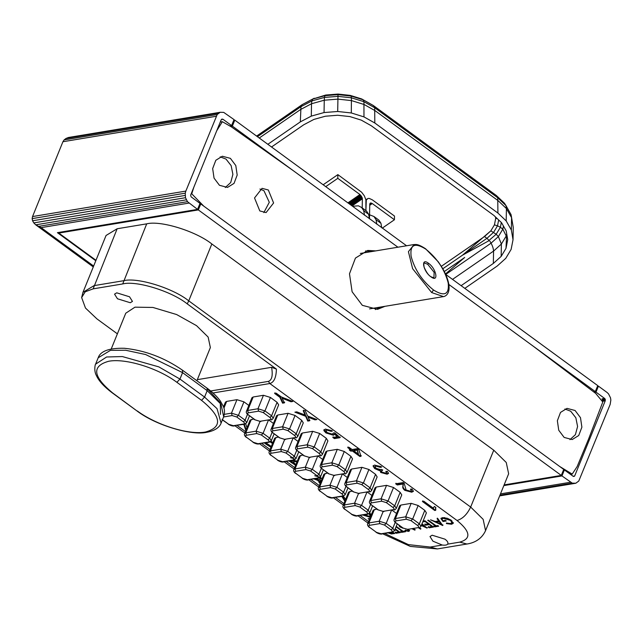 <?xml version="1.0" encoding="UTF-8"?>
<svg xmlns="http://www.w3.org/2000/svg" width="643" height="643" viewBox="0 0 643 643"><rect width="100%" height="100%" fill="white"/><g stroke="black" fill="none" stroke-linecap="round" stroke-linejoin="round"><path stroke-width="0.96" d="M445.752 274.432L490.842 243.335M489.87 241.157C492.152 244.726 493.382 248.029 493.567 251.083L452.527 279.392M491.091 243.134L498.373 236.584L501.387 244.035L493.567 251.083L493.342 263.437L461.111 285.677M462.687 255.07L487.032 238.264L489.074 240.659L463.008 254.893M503.445 226.047L502.826 229.149L500.383 227.268L496.179 234.261L498.373 236.584L502.826 229.149L506.218 235.989L501.387 244.035L501.17 256.388L493.342 263.437M513.026 239.743L513.251 227.381L511.571 217.672L506.419 208.565L498.14 200.688L375.03 110.644L364.195 104.536L351.536 100.605L337.913 99.126L324.265 100.204L324.048 112.557L337.696 111.488L351.311 112.959L363.97 116.889L374.813 122.998L497.915 213.05L506.194 220.927L511.354 230.025L513.026 239.743L511.121 249.396L505.752 258.349L497.288 265.969L464.809 288.377M501.17 256.388L506.001 248.343L507.713 239.662L506.21 230.925L501.572 222.743L493.92 215.461L371.3 125.771L361.278 120.12L349.896 116.584L337.647 115.258L325.382 116.222L313.913 119.413L303.761 124.766L271.531 146.998M462.438 255.239L490.858 230.821L496.179 234.261L488.817 240.57M444.305 271.539L464.592 257.546M506.676 233.666L506.001 248.343M511.04 214.577L505.647 205.021L511.04 214.577L511.571 217.672L511.354 230.025M496.348 195.512L504.458 203.204L505.945 205.575L506.419 208.565L506.194 220.927M505.945 205.575L497.738 197.771L497.915 213.05M361.72 98.95L350.306 95.405L351.014 96.048L363.102 99.794L363.946 101.698L374.692 107.759L373.575 105.701L361.72 98.95L373.31 105.492L496.46 195.593L497.738 197.771L374.692 107.759L374.813 122.998M350.306 95.405L338.025 94.071L338.009 94.634L351.014 96.048L351.432 97.816L363.946 101.698L363.97 116.889M338.025 94.071L325.72 95.043L324.972 95.662L338.009 94.634L337.969 96.362L351.432 97.816L351.311 112.959M325.72 95.043L312.795 99.046L324.972 95.662L324.474 97.415L337.969 96.362L337.696 111.488M324.048 112.557L311.3 116.11L300.321 121.889L267.834 144.297M462.534 255.158L442.81 268.758M513.251 227.381L511.273 215.799M300.321 121.889L300.988 106.666L302.186 104.64L312.795 99.046L311.871 100.927L324.474 97.415L324.265 100.204L311.517 103.748L311.3 116.11M257.449 136.694L300.988 106.666L311.871 100.927L311.517 103.748L300.538 109.535L259.25 138.012M501.323 222.502L500.383 227.268L497.513 225.814L498.663 219.978M490.858 230.821L494.427 224.881L490.858 230.821L484.533 236.528L441.347 266.306L484.533 236.528L486.904 238.352M495.697 218.467L494.427 224.881L495.697 218.467L495.423 216.892L495.697 218.467L497.192 218.58M494.427 224.881L497.513 225.814L493.623 232.3L487.571 237.749M314.226 98.242L302.186 104.64L256.605 136.075M593.69 391.876L595.314 391.603L597.749 385.623L445.663 274.368M406.561 245.771L234.791 120.12L233.747 120.297M595.314 391.603L448.83 284.455M397.913 247.209L232.364 126.108L230.7 126.382M232.364 126.108L234.791 120.12M364.501 215.204L363.729 210.711L361.647 207.504L358.392 205.816L352.573 206.274M361.647 207.504L366.566 211.105L368.656 214.312L369.42 218.805M363.729 210.711L368.656 214.312M366.944 199.033L365.883 199.764L365.899 210.623L366.301 200.069L367.949 198.462L369.235 198.414L372.329 199.836L394.489 216.048L394.424 219.753L372.265 203.55L370.513 202.995L369.757 204.217L369.5 218.66M372.265 203.55L369.741 205.286M382.368 228.072L394.424 219.753M371.622 203.164L369.757 204.458M370.055 203.309L370.513 202.995M371.027 202.979L369.829 203.807M221.393 119.534L222.984 119.276L221.931 119.076L221.144 119.871L190.641 195.118L191.084 196.814L199.997 203.397L197.57 209.385L187.467 201.661L185.489 197.706L33.798 222.896L35.727 224.833L186.285 199.828M222.984 119.276L231.601 125.578L229.945 125.851M231.601 125.578L234.028 119.59L223.716 112.38L220.171 112.292L217.213 114.486L185.835 191.1L185.256 193.189L185.489 197.706M185.835 191.1L32.544 216.554L62.926 141.725L216.217 116.27M93.283 266.933L35.727 224.833L41.128 227.63L188.954 203.084M197.57 209.385L57.412 232.662L95.799 260.736M594.373 392.399L595.989 392.126L604.605 398.427L602.025 398.861M32.544 216.554L32.15 218.612L32.576 220.774L33.798 222.896M185.256 193.189L32.15 218.612M220.171 112.292L68.48 137.481L66.004 138.462L64.107 139.909L217.213 114.486M64.107 139.909L62.926 141.725M93.348 266.765L38.226 226.44L187.467 201.661M93.645 266.041L41.128 227.63M604.605 398.427L605.143 399.078L602.338 399.544M605.143 399.078L605.232 400.83L574.649 476.013L573.347 476.431L564.393 469.945L561.958 475.933L572.27 483.15L575.823 483.231L578.772 481.044L610.159 404.431L610.85 400.083L610.504 397.816L608.527 393.862L607.04 392.447L598.424 386.138L595.989 392.126M597.468 386.298L598.424 386.138M574.649 476.013L573.114 476.27M602.756 401.24L605.232 400.83M185.144 195.44L32.576 220.774M66.004 138.462L218.564 113.128M570.574 482.242L500.487 493.88M503.855 485.586L561.958 475.933M564.393 469.945L563.437 470.105M605.304 399.504L602.491 399.97M574.376 476.286L573.403 476.447M602.612 400.412L605.368 399.954M572.27 483.15L499.965 495.158M574.062 483.488L499.691 495.833M499.675 495.874L575.823 483.231M203.694 206.073L191.743 193.8L193.816 187.282M216.731 130.762L222.349 121.696L231.424 126.896L293.521 170.845M533.055 346.063L595.643 393.363L602.796 401.988L588.554 439.113L577.189 466.513L572.198 474.092L559.683 466.48M268.324 189.99L262.055 188.335L254.532 197.956L259.812 210.936L266.081 212.592L273.605 202.971L268.324 189.99M230.395 158.355L222.333 156.241L215.815 160.284L212.664 168.603L214.047 178.111L219.456 185.297L227.509 187.418L234.036 183.376L237.187 175.057L235.796 165.548L230.395 158.355M575.091 410.499L567.03 408.377L560.511 412.42L557.36 420.739L558.743 430.247L564.152 437.433L572.206 439.555L578.724 435.512L581.883 427.193L580.492 417.685L575.091 410.499M375.761 250.891L367.764 250.44L355.442 258.076L349.487 273.789L352.107 291.753L362.322 305.329L377.537 309.331L384.964 306.325M263.839 212.624L269.296 202.28L263.943 190.714L259.925 189.034M225.283 187.523L230.708 182.54L232.895 174.366L231.142 165.621L226.014 159.086L220.187 156.86M569.971 439.659L575.397 434.676L577.591 426.51L575.839 417.765L570.711 411.223L564.884 408.996M375.335 309.564L380.584 307.049M371.381 251.614L365.594 250.939M380.961 223.314L376.042 219.713L373.953 216.514L378.88 220.115L380.961 223.314L381.733 227.815M376.042 219.713L376.806 224.214M373.953 216.514L369.572 214.802M199.716 204.104L200.761 203.927L563.718 469.43L561.283 475.418L504.128 484.91M561.283 475.418L198.333 209.915L58.81 233.079L95.984 260.278M200.761 203.927L198.333 209.915M58.81 233.079L59.1 232.38M362.21 207.922L362.371 198.816L352.075 205.913M362.371 198.816L362.298 198.108L351.544 205.527M362.298 198.108L359.951 194.54L337.792 178.328L337.864 174.623L361.607 192.209L364.34 195.826L365.883 199.764M347.895 202.858L359.951 194.54M337.792 178.328L325.736 186.647M323.164 184.766L337.864 174.623M362.065 197.337L350.885 205.045M348.594 203.365L360.586 195.094M361.679 196.541L350.138 204.498M349.358 203.927L361.181 195.769M136.83 410.837L112.155 392.785C104.142 386.764 98.918 381.074 96.482 375.721C93.468 370.464 95.437 363.528 95.59 364.171L106.601 356.986L122.363 356.56L158.845 366.888L179.952 379.065L204.57 397.069L217.045 408.659L221.088 423.142C220.533 424.983 217.68 430.32 206.797 432.281C192.024 435.785 156.048 425.626 136.83 410.837L112.686 392.969C92.785 376.573 91.475 365.996 108.78 361.245C125.449 358.063 158.065 368.093 176.889 382.312L201.548 400.348C221.505 416.624 222.816 427.185 205.479 432.024C188.809 435.223 156.257 425.007 137.353 411.006M207.48 388.967L220.308 402.663L220.509 414.389M295.884 464.632L293.369 462.076L294.293 461.561L297.002 461.883M357.114 450.14L358.416 454.159L353.698 450.703L357.114 450.14L357.355 449.537L358.416 454.159M436.452 522.108L439.193 521.658L441.098 524.294L436.452 522.108L436.693 521.513L439.434 521.055L439.193 521.658M392.206 532.332L393.098 532.983L391.659 533.216L388.235 532.517M368.937 513.821L370.247 515.694L369.235 516.265L364.187 514.746M319.507 477.918L320.254 479.276L319.29 479.791L314.548 478.432M320.576 482.467L319.796 481.285L321.259 480.787M271.314 446.499L265.953 442.802M270.197 441.934L272.519 443.533M294.293 461.561L294.534 460.967L297.243 461.288M293.594 461.521L294.534 460.967M357.355 449.537L353.939 450.108L353.698 450.703M441.098 524.294L441.339 523.699L439.434 521.055M393.339 532.38L393.098 532.983M413.288 528.916L413.529 528.313M370.247 515.694L370.489 515.091L369.428 513.387L369.178 513.99M314.748 475.74L319.475 477.098M320.005 477.548L320.479 478.722M320.029 480.707L320.905 480.241L320.656 480.843M320.905 480.241L321.5 480.184M270.751 441.54L272.648 442.85L272.407 443.453M111.271 348.884L125.763 313.205L134.974 307.169L152.938 307.45L176.616 314.54L196.533 325.655L208.139 337.069L210.365 347.558L196.895 380.736M271.595 367.322L276.402 369.09C276.209 377.545 274.014 382.36 269.819 383.533L268.428 381.387C271.949 380.101 273.01 375.416 271.595 367.322L197.337 379.651M334.617 434.459L334.923 433.687L337.535 436.115L337.294 436.718L334.681 434.282L333.387 435.239L325.913 432.9L323.919 430.641L325.366 429.058L332.447 431.003L331.201 431.349L326.781 430.103L325.824 430.617L327.223 432.602L332.302 434.146L333.564 432.972M331.86 430.633L327.03 429.5L325.824 430.617M334.923 433.687L333.629 434.636L326.154 432.305L324.08 429.604M340.268 437.079L334.649 438.012L333.074 436.854M290.596 460.806L292.187 462.076L292.276 460.894M294.213 458.748L290.451 457.671M295.852 464.712L290.009 460.91M361.237 455.694L359.871 456.482L352.292 450.936L350.893 451.169L349.31 450.02L350.716 449.787L350.957 449.184L347.959 446.989M360.112 455.879L352.533 450.341L351.134 450.574L349.551 449.417M435.882 509.738L434.973 509.891L422.668 500.881M435.737 507.44L435.632 510.333L434.732 510.486L434.973 509.891M434.732 510.486L422.419 501.484L423.825 501.251L433.414 508.267L433.695 507.303M438.679 520.951L437.087 518.732L437.835 518.612L442.722 525.532L430.561 519.817L435.207 521.521L438.679 520.951L438.928 520.348L437.328 518.137M442.111 524.535L441.178 524.093M436.533 521.907L435.584 521.465M399.93 526.175L399.19 525.435M408.064 530.137L408.096 529.149L407.758 529.687M409.374 530.62L407.614 530.748M404.953 531.247L401.787 531.769L400.902 531.126M399.745 532.107L396.289 532.685L395.405 532.034M396.209 529.527L394.842 529.752M394.046 533.055L390.864 533.312M444.771 517.647L443.461 517.711L441.95 519.014L442.818 520.758L445.374 520.332L446.258 520.975L443.019 521.513L443.003 520.726M443.019 521.513L440.881 518.475L442.392 517.655L447.343 518.29L451.185 520.259L453.178 523.346L451.595 524.254L446.459 523.595L446.419 523.032L450.735 523.603L452.27 522.212L451.844 520.782M453.243 523.024L449.489 523.643M442.103 519.954L441.066 518.202M445.639 520.525L443.26 520.918M414.301 529.149L413.529 528.787M425.529 526.73L424.428 526.223M419.919 527.983L419.509 527.718M432.86 526.609L429.403 527.188L428.519 526.537M425.127 520.951L422.981 521.312M423.078 521.055L424.862 520.766L433.478 527.067L429.162 527.782L428.278 527.139L431.911 526.537L429.259 524.592L429.5 523.997L425.867 524.6L424.983 523.957M438.068 525.749L434.901 526.271L434.017 525.628M369.661 518.877L368.921 518.483M370.521 516.763L363.85 514.939M413.441 491.019L411.962 491.614L404.994 489.717C403.209 488.069 402.598 486.663 403.169 485.489L403.274 483.423L397.519 484.38L395.935 483.223M411.367 490.617L410.411 489.17L411.97 489.05L413.385 491.34L411.721 492.208L404.744 490.32C402.976 488.784 402.365 487.378 402.928 486.084L403.024 484.018L397.27 484.975L395.694 483.817L403.274 482.563L404.206 483.383L406.127 490.062L410.33 491.164L411.367 490.617L411.271 489.106M345.106 500.704L342.55 496.38M320.463 482.748L319.37 482.065L318.598 480.024L314.732 478.898M381.098 466.657L376.219 465.532L374.998 466.665L376.051 468.321L380.6 469.623L381.436 469.334L382.448 470.419L382.698 469.824M388.557 473.111L387.375 473.594L380.921 471.858L380.045 469.816L374.877 467.943L373.229 465.669M382.448 470.419L381.291 471.07L382.03 472.187L385.655 473.16L386.515 472.693L386.572 471.375M382.175 469.953L381.291 471.07M271.233 446.692L265.358 442.898M315.874 419.172L308.335 416.551L308.093 417.146L309.685 420.755L307.764 421.077L308.013 420.482L305.899 415.683L296.158 411.954M307.764 421.077L305.65 416.286L294.896 412.163L296.769 411.85L305.103 415.048L305.345 414.446L303.464 410.186M309.926 420.16L308.013 420.482M246.213 429.685L244.219 424.316M291.826 401.063L282.333 397.607L282.092 398.202L284.431 402.856L282.582 403.161L282.824 402.558L280.083 396.651L274.866 392.833M284.68 402.253L282.824 402.558M384.9 533.545L408.401 544.613L430.191 547.04L437.353 548.929L466.922 544.018L459.753 542.129C471.407 538.794 470.499 531.584 457.036 520.484C462.63 518.845 467.164 514.368 470.66 507.054L188.745 300.844L211.836 243.97C196.027 231.223 160.461 220.236 146.708 223.844L117.147 228.755L106.055 235.475L82.963 292.34L94.055 285.629L123.617 280.718C137.248 277.069 173.063 288.136 188.745 300.844L187.25 303.882C171.593 291.247 136.34 280.356 122.717 283.941L93.155 288.852L85.206 291.793L81.645 297.564L85.471 308.029L96.924 318.88L117.38 333.838M129.524 296.785L116.729 292.83L114.55 294.148L117.476 298.778L130.272 302.732L132.45 301.414L129.524 296.785M187.25 303.882L276.402 369.09M333.387 435.239L333.629 434.636M325.913 432.9L326.154 432.305M323.903 429.878L323.919 430.641L324.16 430.046M331.201 431.349L331.442 430.754M326.781 430.103L327.03 429.5M333.267 432.988L334.834 432.876L340.018 437.674L334.408 438.606L334.649 438.012M334.408 438.606L332.825 437.457L337.294 436.718M292.187 462.076L292.099 461.176L293.28 460.452L297.339 461.063M295.611 465.315L289.213 461.039M352.292 450.936L352.533 450.341M350.893 451.169L351.134 450.574M350.716 449.787L347.718 447.592L349.117 447.359L352.115 449.553L357.315 448.685L358.89 449.843L360.988 456.297L359.871 456.482M435.383 508.275L435.866 507.536L434.411 506.475L433.559 507.584M442.722 525.532L442.963 524.937M402.952 527.951L396.305 523.089C394.963 521.979 394.874 521.256 396.032 520.926L406.328 519.214L410.981 520.653L417.628 525.516C418.971 526.625 419.067 527.348 417.902 527.678L407.606 529.39L402.526 527.871L408.498 529.623L409.366 530.957L408.626 531.391L405.122 530.668L405.219 530.17L407.815 530.732L408.53 529.872M407.815 530.732L407.847 529.752M403.081 528.241L399.753 526.826L400.002 526.231M399.753 526.826L398.829 525.17M399.85 525.918L401.883 527.405M408.626 531.391L408.868 530.796M405.122 530.668L405.363 530.065M401.787 531.769L401.545 532.372L400.661 531.721L402.333 531.448L402.574 530.845M402.333 531.448L396.024 526.834M396.217 526.352L403.016 531.335L404.688 531.054L405.572 531.697L401.545 532.372M394.939 529.502L395.501 528.851M395.22 528.803L400.364 532.565L396.04 533.28L396.289 532.685M396.04 533.28L395.156 532.637L398.797 532.034L399.038 531.431M398.797 532.034L396.144 530.097L396.385 529.494M396.144 530.097L394.593 530.346M392.849 532.179L394.665 533.513L391.282 533.971L391.523 533.369M391.282 533.971L387.544 532.629M373.181 510.22L376.806 509.055M392.117 510.245L396.562 513.492M399.673 505.816L400.878 505.06L411.174 503.348L418.151 505.502L424.798 510.365L426.397 512.897L420.924 526.368L419.332 523.836L417.628 525.516M348.554 492.208L352.179 491.043M367.499 492.233L371.935 495.48M375.054 487.804L376.259 487.048L386.556 485.336L393.532 487.498L400.179 492.361L401.762 494.925M323.935 474.196L327.56 473.039M342.88 474.229L347.316 477.476M350.435 469.8L351.641 469.036L361.929 467.332L368.913 469.486L375.56 474.349L377.136 476.913M299.316 456.184L302.941 455.027M318.261 456.217L322.698 459.464M325.816 451.788L327.022 451.024L337.31 449.32L344.286 451.474L350.933 456.337L352.517 458.901M274.698 438.18L278.323 437.015M293.634 438.204L298.079 441.452M301.189 433.776L302.395 433.02L312.691 431.308L319.667 433.462L326.314 438.325L327.898 440.889M250.071 420.168L253.696 419.003M269.015 420.192L273.452 423.44M276.57 415.764L277.776 415.008L288.072 413.296L295.049 415.45L301.696 420.313L303.279 422.885M225.452 402.156L226.657 401.401L236.946 399.689L243.93 401.843L248.833 405.436M251.952 397.76L253.157 396.996L263.445 395.284L270.43 397.446L277.077 402.309L278.652 404.873M451.595 524.254L451.836 523.659M446.459 523.595L446.7 522.992M452.029 522.815L450.534 520.404L450.775 519.801M450.534 520.404L443.22 518.306L443.461 517.711M443.22 518.306L441.95 519.014M413.988 528.715L414.912 530.154L415.153 529.551M414.912 530.154L412.412 528.972M421.438 525.106L424.348 526.424L424.589 525.829M424.348 526.424L421.784 524.246M422.001 523.723L427.065 528.128L427.306 527.533M427.065 528.128L421.278 525.5M419.686 527.646L420.643 529.197L420.892 528.602M420.643 529.197L418.665 527.935M429.259 524.592L425.626 525.194L424.742 524.551L428.375 523.949L428.616 523.346M428.375 523.949L425.063 521.521L425.304 520.926M425.063 521.521L422.732 521.907M429.162 527.782L429.403 527.188M431.911 526.537L432.152 525.934M425.626 525.194L425.867 524.6M434.901 526.271L434.66 526.874L433.776 526.223L435.448 525.95L435.689 525.347M435.448 525.95L427.716 520.291L428.399 520.179L436.139 525.829L437.803 525.556L438.687 526.199L434.66 526.874M370.296 517.358L362.829 515.011M369.556 513.21L371.469 514.424M369.42 519.472L368.069 518.724L369.765 518.62M411.721 492.208L411.962 491.614M404.744 490.32L404.994 489.717M402.928 486.084L403.169 485.489M403.024 484.018L403.274 483.423M397.27 484.975L397.519 484.38M344.865 501.307L341.891 496.492M343.354 496.235L345.661 499.33M320.222 483.343L319.121 482.668L319.37 482.065M319.121 482.668L318.598 480.024M318.06 480.988L318.357 480.626L313.117 478.649M320.286 477.227L322.022 478.906M386.515 472.693L385.824 471.432L387.383 471.319L388.501 473.433L387.126 474.196L387.375 473.594M387.126 474.196L380.672 472.452L380.921 471.858M380.672 472.452L380.045 469.816M379.603 470.692L374.636 468.546L374.877 467.943M374.636 468.546L373.053 465.95L374.604 465.082L381.685 467.019L380.439 467.373L380.688 466.77M380.439 467.373L375.978 466.127L376.219 465.532M375.978 466.127L374.998 466.665M270.96 441.323L272.905 442.577M270.992 447.287L266.363 444.45L266.612 443.855M266.363 444.45L264.554 443.035M305.103 415.048L303.223 410.781L305.144 410.459L307.587 415.997L316.895 419.558L315.014 419.871L315.255 419.276M315.014 419.871L308.093 417.146M305.65 416.286L305.899 415.683M245.964 430.28L245.964 429.508M245.722 430.103L243.801 424.38M245.714 423.85L247.008 427.716M282.582 403.161L279.842 397.245L280.083 396.651M279.842 397.245L274.625 393.436L276.168 393.178L281.385 396.988L292.83 401.457L290.982 401.762L291.223 401.168M290.982 401.762L282.092 398.202M211.836 243.97L493.752 450.188L506.25 462.478L508.645 473.778L485.553 530.644L483.142 519.327L470.66 507.054L493.752 450.188M459.753 542.129L447.713 544.131C448.412 542.7 447.496 541.044 444.964 539.172L432.168 535.217L429.99 536.535L432.916 541.173L442.239 545.039C445.044 545.401 446.869 545.103 447.713 544.131L447.89 543.809M427.716 264.273L434.129 272.327L433.945 277.897L430.947 276.731C428.744 275.63 426.454 272.439 424.075 267.15C423.649 263.598 423.809 262.24 424.549 263.083L427.716 264.273L428.447 263.244C420.393 257.104 423.134 271.571 431.027 276.868C439.081 283.016 436.348 268.549 428.447 263.244M443.469 296.6L431.678 292.565L412.621 268.694L408.418 251.662L414.148 244.525M464.688 257.465L445.486 273.974M176.889 382.312L179.952 379.065L182.564 372.635L207.183 390.647L204.57 397.069L201.548 400.348M112.155 392.785L112.686 392.969M95.59 364.171L98.178 357.789L110.459 350.355L125.626 350.242L145.639 354.542L182.564 372.635L182.443 370.167L207.07 388.171L207.183 390.647L221.007 404.23L223.676 416.76L221.088 423.134M391.129 529.912C392.471 531.022 392.568 531.745 391.402 532.082L381.106 533.786L376.452 532.356L369.805 527.485C368.463 526.376 368.375 525.661 369.54 525.323L379.828 523.619L384.482 525.05L391.129 529.912L392.833 528.241L394.424 530.764L392.294 532.316L391.402 532.082M366.51 511.908C367.852 513.018 367.941 513.733 366.783 514.07L356.487 515.782L351.834 514.344L345.187 509.481C343.844 508.372 343.748 507.649 344.913 507.311L355.209 505.607L359.863 507.046L366.51 511.908L368.214 510.229L369.805 512.752L367.675 514.304L366.783 514.07M382.987 511.378L378.333 509.939L371.686 505.076C370.344 503.967 370.247 503.244 371.413 502.914L381.709 501.202L386.355 502.641L393.01 507.504C394.352 508.613 394.44 509.336 393.275 509.666L382.987 511.378L393.275 509.666M341.883 493.896C343.233 495.006 343.322 495.729 342.156 496.058L331.868 497.77L327.215 496.332L320.568 491.469C319.217 490.36 319.129 489.636 320.294 489.307L330.59 487.595L335.236 489.034L341.883 493.896L343.587 492.216L345.187 494.74L343.057 496.292L342.156 496.058M358.368 493.366L353.714 491.935L347.067 487.072C345.717 485.963 345.629 485.24 346.794 484.902L357.082 483.198L361.736 484.629L368.383 489.492C369.733 490.601 369.821 491.324 368.656 491.662L358.368 493.366L368.656 491.662M317.264 475.884C318.615 476.993 318.703 477.717 317.538 478.046L307.25 479.758L302.596 478.32L295.949 473.457C294.598 472.348 294.51 471.624 295.676 471.295L305.964 469.583L310.617 471.022L317.264 475.884L318.968 474.204L320.568 476.736L318.43 478.288L317.538 478.046M333.741 475.362L329.095 473.923L322.44 469.06C321.098 467.951 321.01 467.228 322.175 466.89L332.463 465.186L337.117 466.625L343.764 471.488C345.106 472.597 345.203 473.312 344.037 473.65L333.741 475.362L344.037 473.65M292.645 457.872C293.988 458.981 294.084 459.705 292.919 460.042L282.623 461.746L277.969 460.308L271.322 455.445C269.98 454.336 269.891 453.62 271.057 453.283L281.345 451.571L285.998 453.01L292.645 457.872L294.349 456.2L295.941 458.724L293.811 460.275L292.919 460.042M309.122 457.35L304.469 455.911L297.822 451.048C296.479 449.939 296.391 449.216 297.548 448.886L307.844 447.174L312.498 448.613L319.145 453.476C320.487 454.585 320.576 455.308 319.418 455.638L309.122 457.35L319.418 455.638M268.027 439.868C269.369 440.977 269.457 441.693 268.3 442.03L258.004 443.742L253.35 442.304L246.703 437.441C245.361 436.332 245.264 435.608 246.43 435.271L256.726 433.567L261.38 435.006L268.027 439.868L269.73 438.188L271.322 440.712L269.192 442.263L268.3 442.03M284.503 439.338L279.85 437.899L273.203 433.036C271.86 431.927 271.764 431.204 272.929 430.874L283.225 429.162L287.871 430.601L294.526 435.464C295.868 436.573 295.957 437.296 294.791 437.626L284.503 439.338L294.791 437.626M223.595 416.969L232.107 415.555L236.753 416.994L243.4 421.856C244.75 422.965 244.838 423.689 243.673 424.018L233.385 425.73L228.731 424.292L222.084 419.429M259.885 421.326L255.231 419.887L248.584 415.024C247.234 413.915 247.145 413.2 248.311 412.862L258.599 411.158L263.252 412.589L269.899 417.452C271.25 418.561 271.338 419.284 270.173 419.622L259.885 421.326L270.173 419.622M268.428 381.387L210.687 390.976M376.452 532.356L369.805 527.485M369.379 527.413C367.7 525.966 367.145 524.712 367.724 523.643L368.913 522.928L369.54 525.323M374.379 509.457L368.913 522.928L379.209 521.216L379.828 523.619M383.083 511.675L379.209 521.216L386.186 523.378L384.482 525.05M391.651 509.907L386.186 523.378L392.833 528.241L395.188 522.429M392.294 532.316L381.106 533.786M396.032 520.926L395.413 518.523L405.701 516.819L406.328 519.214M411.174 503.348L405.701 516.819L412.685 518.973L410.981 520.653M418.151 505.502L412.685 518.973L419.332 523.836L424.798 510.365M407.606 529.39L417.902 527.678M402.526 527.871L396.305 523.089M395.879 523.008C394.199 521.569 393.645 520.316 394.223 519.247L395.413 518.523L400.878 505.06M351.834 514.344L345.187 509.481M344.761 509.401C343.081 507.954 342.526 506.7 343.105 505.639L344.294 504.916L344.913 507.311M349.76 491.445L344.294 504.916L354.582 503.212L355.209 505.607M358.456 493.663L354.582 503.212L361.559 505.366L359.863 507.046M367.032 491.895L361.559 505.366L368.214 510.229L370.569 504.425M367.675 514.304L356.487 515.782M371.413 502.914L370.794 500.519L381.082 498.807L381.709 501.202M386.556 485.336L381.082 498.807L388.059 500.961L386.355 502.641M393.532 487.498L388.059 500.961L394.706 505.824L393.01 507.504M400.179 492.361L394.706 505.824L396.305 508.356C395.284 509.634 394.577 510.148 394.175 509.907M383.879 511.611L378.333 509.939M377.907 509.859L371.686 505.076M371.26 504.996C369.572 503.557 369.026 502.304 369.604 501.235L370.794 500.519L376.259 487.048M327.215 496.332L320.568 491.469M320.142 491.389C318.454 489.942 317.907 488.688 318.486 487.627L319.667 486.904L320.294 489.307M325.141 473.441L319.667 486.904L329.963 485.2L330.59 487.595M333.838 475.651L329.963 485.2L336.94 487.354L335.236 489.034M342.414 473.883L336.94 487.354L343.587 492.216L345.95 486.413M343.057 496.292L331.868 497.77M346.794 484.902L346.167 482.507L356.463 480.795L357.082 483.198M361.929 467.332L356.463 480.795L363.44 482.957L361.736 484.629M368.913 469.486L363.44 482.957L370.087 487.82L368.383 489.492M375.56 474.349L370.087 487.82L371.686 490.344C370.665 491.622 369.958 492.144 369.556 491.895M359.26 493.607L353.714 491.935M353.28 491.855L347.067 487.072M346.633 486.992C344.953 485.545 344.407 484.292 344.978 483.223L346.167 482.507L351.641 469.036M302.596 478.32L295.949 473.457M295.515 473.377C293.835 471.938 293.288 470.684 293.859 469.615L295.049 468.9L295.676 471.295M300.522 455.429L295.049 468.9L305.345 467.188L305.964 469.583M309.219 457.647L305.345 467.188L312.321 469.342L310.617 471.022M317.787 455.871L312.321 469.342L318.968 474.204L321.323 468.401M318.43 478.288L307.25 479.758M322.175 466.89L321.548 464.495L331.844 462.791L332.463 465.186M337.31 449.32L331.844 462.791L338.821 464.945L337.117 466.625M344.286 451.474L338.821 464.945L345.468 469.808L343.764 471.488M350.933 456.337L345.468 469.808L347.059 472.332C346.047 473.618 345.331 474.132 344.929 473.883M334.641 475.595L329.095 473.923M328.661 473.843L322.44 469.06M322.014 468.98C320.335 467.533 319.78 466.279 320.359 465.219L321.548 464.495L327.022 451.024M277.969 460.308L271.322 455.445M270.896 455.373C269.216 453.926 268.661 452.672 269.24 451.603L270.43 450.888L271.057 453.283M275.895 437.417L270.43 450.888L280.726 449.176L281.345 451.571M284.6 439.635L280.726 449.176L287.702 451.33L285.998 453.01M293.168 437.867L287.702 451.33L294.349 456.2L296.704 450.389M293.811 460.275L282.623 461.746M297.548 448.886L296.929 446.483L307.217 444.779L307.844 447.174M312.691 431.308L307.217 444.779L314.202 446.933L312.498 448.613M319.667 433.462L314.202 446.933L320.849 451.796L319.145 453.476M326.314 438.325L320.849 451.796L322.44 454.328C321.428 455.606 320.712 456.12 320.31 455.879M310.014 457.583L304.469 455.911M304.043 455.831L297.822 451.048M297.396 450.968C295.716 449.529 295.161 448.267 295.74 447.206L296.929 446.483L302.395 433.02M253.35 442.304L246.703 437.441M246.277 437.361C244.597 435.914 244.043 434.66 244.621 433.599L245.811 432.876L246.43 435.271M251.276 419.405L245.811 432.876L256.099 431.164L256.726 433.567M259.973 421.623L256.099 431.164L263.075 433.326L261.38 435.006M268.549 419.855L263.075 433.326L269.73 438.188L272.085 432.385M269.192 442.263L258.004 443.742M272.929 430.874L272.31 428.479L282.599 426.767L283.225 429.162M288.072 413.296L282.599 426.767L289.575 428.921L287.871 430.601M295.049 415.45L289.575 428.921L296.222 433.784L294.526 435.464M301.696 420.313L296.222 433.784L297.822 436.316C296.801 437.594 296.093 438.108 295.692 437.867M285.396 439.571L279.85 437.899M279.424 437.819L273.203 433.036M272.777 432.956C271.089 431.517 270.542 430.263 271.121 429.194L272.31 428.479L277.776 415.008M228.731 424.292L222.406 419.895M224.359 414.341L231.48 413.16L232.107 415.555M236.946 399.689L231.48 413.16L238.457 415.314L236.753 416.994M243.93 401.843L238.457 415.314L245.104 420.176L243.4 421.856M247.467 414.373L245.104 420.176L246.703 422.7L244.573 424.251L243.673 424.018M244.573 424.251L233.385 425.73M248.311 412.862L247.684 410.467L257.98 408.755L258.599 411.158M263.445 395.284L257.98 408.755L264.956 410.917L263.252 412.589M270.43 397.446L264.956 410.917L271.603 415.78L269.899 417.452M277.077 402.309L271.603 415.78L273.203 418.304C272.182 419.582 271.475 420.104 271.073 419.855M260.777 421.567L255.231 419.887M254.797 419.815L248.584 415.024M248.15 414.952C246.47 413.505 245.923 412.251 246.494 411.182L247.684 410.467L253.157 396.996M117.147 228.755L93.155 288.852M146.708 223.844L122.717 283.941M457.036 520.484L269.819 383.533L213.01 392.969M237.154 425.489L245.449 431.557M261.773 443.493L270.068 449.57M286.392 461.505L294.687 467.574M311.011 479.517L319.314 485.586M335.638 497.529L343.933 503.598M360.257 515.541L368.552 521.61M291.319 462.703L291.56 462.108M393.13 533.77L393.379 533.168M226.657 401.401L223.917 408.152M304.798 414.365L305.047 413.762M309.83 417.886L310.079 417.291M285.002 399.367L285.243 398.773M430.191 547.04L442.239 545.039M425.144 248.68L425.779 249.122C437.272 258.414 444.739 269.666 448.187 282.864C449.433 294.494 444.546 296.865 433.511 289.993L431.678 292.565M433.511 289.993C422.017 280.694 414.55 269.449 411.102 256.244C409.848 244.621 414.743 242.25 425.779 249.122M373.31 105.492L496.404 195.552M572.198 474.092L570.502 474.373M222.349 121.696L220.26 122.041M207.07 388.171C212.865 392.415 217.318 396.731 220.42 401.136L223.25 406.247C224.737 409.181 224.873 412.685 223.676 416.76M98.178 357.789C100.421 351.11 109.133 347.935 124.316 348.273C144.932 350.339 164.311 357.629 182.443 370.167M293.61 461.473L293.369 462.076M320.495 478.673L320.254 479.276M320.037 480.691L319.796 481.285M382.006 534.028C380.383 534.293 378.389 533.714 376.026 532.275M418.794 527.919C419.196 528.16 419.911 527.646 420.924 526.368M357.379 516.016C355.764 516.289 353.771 515.702 351.408 514.263M332.761 498.003C331.145 498.277 329.152 497.69 326.789 496.251M308.142 479.991C306.518 480.265 304.525 479.678 302.162 478.239M283.523 461.987C281.899 462.253 279.906 461.674 277.543 460.235M258.896 443.975C257.28 444.241 255.287 443.662 252.924 442.223M234.277 425.963C232.653 426.237 230.668 425.65 228.305 424.211M82.963 292.34L81.645 297.564M466.922 544.018C472.412 543.214 481.109 540.401 485.553 530.644M235.057 425.835L244.862 433.004M259.684 443.847L269.481 451.016M284.302 461.851L294.1 469.02M308.921 479.863L318.727 487.032M333.548 497.875L343.346 505.044M358.167 515.887L367.965 523.056M382.882 533.883L410.338 546.413L437.353 548.929M292.34 460.573L292.099 461.176M409.607 530.362L409.358 530.957M373.197 510.18L367.724 523.643M397.189 523.965L394.424 530.764M399.689 505.776L394.223 519.247M348.57 492.168L343.105 505.639M372.57 505.961L369.805 512.752M401.771 494.885L396.305 508.356M375.07 487.764L369.604 501.235M323.951 474.156L318.486 487.627M347.943 487.949L345.187 494.74M377.152 476.873L371.686 490.344M350.451 469.76L344.978 483.223M299.333 456.144L293.859 469.615M323.325 469.937L320.568 476.736M352.533 458.861L347.059 472.332M325.832 451.748L320.359 465.219M274.714 438.14L269.24 451.603M298.706 451.925L295.941 458.724M327.914 440.857L322.44 454.328M301.205 433.736L295.74 447.206M250.087 420.128L244.621 433.599M274.087 433.921L271.322 440.712M303.287 422.845L297.822 436.316M276.586 415.724L271.121 429.194M225.468 402.116L223.515 406.931M249.46 415.908L246.703 422.7M278.668 404.833L273.203 418.304M251.968 397.72L246.494 411.182M453.419 522.743L453.17 523.346M369.54 308.881L443.131 296.664C444.249 296.68 449.738 295.185 449.031 286.119C448.573 281.039 446.427 275.132 442.601 268.404L438.341 261.878L425.57 248.761C417.556 243.601 415.981 244.533 413.698 244.589L360.337 253.446"/></g></svg>

